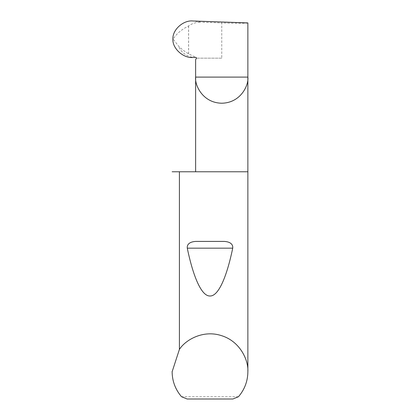 <?xml version="1.0" encoding="UTF-8"?>
<svg xmlns="http://www.w3.org/2000/svg" width="420" height="420" viewBox="0 0 420 420"><rect width="100%" height="100%" fill="white"/><g stroke="black" fill="none" stroke-linecap="round" stroke-linejoin="round"><path stroke-width="0.32" stroke-dasharray="2.1 1.58" d="M247.868 171.775L172.132 171.775M238.45 396.727L181.55 396.727M193.363 57.451L195.846 57.393L188.575 53.86C184.469 51.35 181.041 48.662 178.3 45.801L173.219 39.154C176.153 34.046 181.272 29.652 188.575 25.977L188.612 25.961C192.323 23.331 196.502 22.076 201.149 22.192L193.163 21M188.612 53.881L188.612 25.961M172.909 39.139L173.219 39.154M195.626 57.372A18.937 18.107 88 0 1 178.3 45.801M221.75 58.165L196.408 58.165L221.75 58.165L221.75 22.911L201.149 22.192M247.868 22.911C249.039 23.404 234.67 23.404 221.75 22.911M195.846 57.393A0.756 0.756 0 0 1 196.408 58.165L195.626 59.687M187.115 399L232.885 399M188.575 25.977L188.575 53.86"/><path stroke-width="0.63" d="M247.868 371.731C247.753 381.203 244.613 389.534 238.45 396.727L232.885 399L187.115 399L181.55 396.727C175.387 389.534 172.247 381.203 172.132 371.731L179.403 349.414C185.609 339.696 203.427 329.548 221.734 335.727C240.172 341.523 248.582 360.224 247.868 371.731L247.868 77.096L195.626 77.096L195.626 59.687L196.308 58.506A0.756 0.756 0 0 0 195.626 57.372L193.363 57.451C183.577 58.648 172.305 48.552 172.909 39.139C172.321 29.768 183.424 19.824 193.163 21L247.868 22.911L247.868 77.096C248.918 84.74 241.085 102.863 221.75 103.22C202.414 102.863 194.576 84.74 195.626 77.096L195.626 171.775M196.051 241.411L223.949 241.411C227.766 241.553 233.284 242.876 232.722 248.173C226.711 277.079 218.453 296.289 210 295.99C201.547 296.289 193.289 277.079 187.278 248.173C186.722 242.876 192.239 241.547 196.051 241.411L223.949 241.411M179.403 349.414L179.403 171.775L247.868 171.775M172.132 371.731L172.132 371.432M179.403 171.775L172.132 171.775M187.278 248.173L232.722 248.173"/></g></svg>
